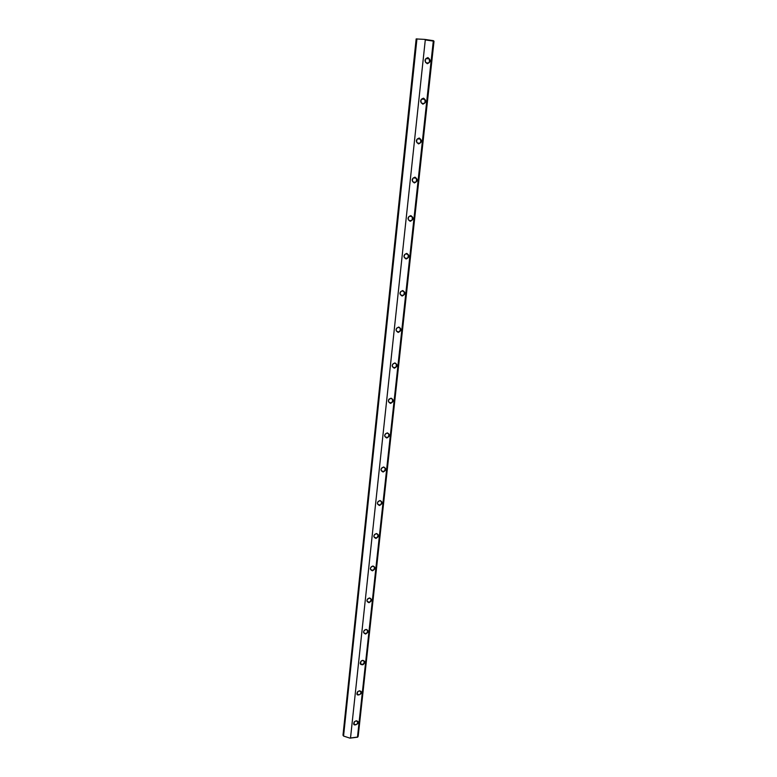 <?xml version="1.0" encoding="UTF-8"?>
<svg xmlns="http://www.w3.org/2000/svg" width="777" height="777" viewBox="0 0 777 777"><rect width="100%" height="100%" fill="white"/><g stroke="black" fill="none" stroke-linecap="round" stroke-linejoin="round"><path stroke-width="1.17" d="M434.003 41.346L358.187 736.266L357.653 737.169L350 738.15L350.514 737.975L425.291 39.909L424.757 39.404L433.556 40.705L434.003 41.346M424.757 39.404L416.161 38.928L342.997 735.178L343.56 736.062L350 738.15M416.948 38.85L343.56 736.062M406.73 253.389C409.77 255.458 409.576 257.323 406.118 258.994C403.069 256.934 403.273 255.06 406.73 253.389M372.931 565.986C375.806 567.404 375.631 569.017 372.406 570.813C369.522 569.395 369.697 567.793 372.931 565.986M366.074 629.38C368.92 630.671 368.745 632.235 365.569 634.051C362.723 632.76 362.888 631.206 366.074 629.38M387.325 432.857C390.277 434.537 390.083 436.256 386.771 438.005C383.809 436.324 383.993 434.605 387.325 432.857M398.766 327.02C401.777 328.924 401.583 330.73 398.183 332.439C395.172 330.536 395.367 328.729 398.766 327.02M383.634 466.967C386.567 468.58 386.383 470.27 383.09 472.027C380.147 470.415 380.332 468.725 383.634 466.967M356.187 720.774L356.255 720.765C362.956 722.455 350.777 728.671 354.38 721.726L356.187 720.774M369.473 597.94C372.329 599.29 372.164 600.874 368.958 602.69C366.093 601.33 366.268 599.747 369.473 597.94M414.976 177.146C418.055 179.38 417.851 181.323 414.345 182.954C411.256 180.72 411.46 178.788 414.976 177.146M362.723 660.324C365.336 661.13 365.443 662.587 363.034 664.714C360.11 664.889 359.489 663.655 361.169 660.994L362.723 660.324M394.891 362.898C397.873 364.724 397.688 366.501 394.308 368.22C391.317 366.394 391.511 364.617 394.891 362.898M419.211 138.005C422.309 140.326 422.096 142.298 418.57 143.92C415.452 141.589 415.666 139.617 419.211 138.005M359.43 690.782C366.375 692.598 353.729 698.737 357.721 691.617L359.43 690.782M376.437 533.517C379.331 535.003 379.157 536.635 375.913 538.422C373.009 536.946 373.183 535.304 376.437 533.517M423.514 98.155C426.641 100.573 426.427 102.574 422.863 104.176C419.735 101.758 419.949 99.747 423.514 98.155M402.719 290.52C405.74 292.511 405.545 294.347 402.117 296.037C399.087 294.056 399.281 292.21 402.719 290.52M391.074 398.164C394.046 399.922 393.852 401.67 390.51 403.409C387.538 401.651 387.723 399.912 391.074 398.164M427.904 57.576C431.05 60.091 430.827 62.131 427.243 63.704C424.087 61.198 424.31 59.149 427.904 57.576M410.819 215.598C413.879 217.754 413.675 219.658 410.198 221.309C407.129 219.163 407.333 217.259 410.819 215.598M380.011 500.514C382.925 502.059 382.74 503.719 379.467 505.497C376.554 503.952 376.728 502.292 380.011 500.514M350.514 737.975L357.478 737.082L433.294 41.094L425.291 39.909M427.709 57.964C425.155 58.518 424.533 60.082 425.854 62.665C429.137 63.627 430.176 62.277 428.972 58.625L427.709 57.964M425.437 62.102L425.34 59.421M426.67 58.761L426.369 58.236M425.32 59.46L425.417 62.063M423.329 98.524C420.852 99.048 420.211 100.554 421.396 103.059C424.601 104.157 425.699 102.894 424.679 99.252L423.329 98.524M420.998 102.457L421.085 99.757L420.998 102.457M422.455 99.194L422.212 98.698M419.017 138.355C416.627 138.85 415.957 140.316 417.026 142.735C420.163 143.959 421.299 142.754 420.444 139.141L419.017 138.355M416.637 142.065L416.919 139.404L416.647 142.045M414.792 177.486C412.47 177.962 411.781 179.37 412.742 181.721C415.802 183.032 416.977 181.905 416.278 178.321L414.792 177.486M412.344 180.944L412.83 178.38L412.344 180.944M410.635 215.919C408.381 216.385 407.682 217.754 408.547 220.017C411.519 221.416 412.733 220.347 412.169 216.802L410.635 215.919M408.148 219.114L408.789 216.705M408.76 216.734L408.139 219.075M406.556 253.69C404.361 254.147 403.651 255.468 404.428 257.673C407.323 259.13 408.556 258.11 408.129 254.613L406.556 253.69M404.05 256.585L404.807 254.4M404.73 254.477L404.04 256.478M402.544 290.812C400.408 291.258 399.689 292.54 400.398 294.668C403.214 296.183 404.467 295.211 404.157 291.754L402.544 290.812M400.038 293.385L400.864 291.472M400.709 291.628L400.048 293.172M398.601 327.292C396.513 327.729 395.794 328.982 396.425 331.051C399.174 332.595 400.446 331.662 400.242 328.263L398.601 327.292M396.134 329.526L396.95 327.943M396.629 328.302L396.241 329.06M394.716 363.15C392.686 363.587 391.958 364.811 392.54 366.812C395.211 368.385 396.493 367.492 396.387 364.141L394.716 363.15L396.387 364.141M392.366 365.005L393.036 363.859M390.909 398.407C388.918 398.844 388.189 400.038 388.714 401.981C391.326 403.574 392.618 402.709 392.599 399.417L390.909 398.407M388.481 400.048L389.238 398.922M387.16 433.08C385.217 433.517 384.489 434.683 384.965 436.567C387.509 438.17 388.811 437.344 388.869 434.09L387.16 433.08M383.479 467.181C381.575 467.618 380.837 468.754 381.274 470.58C383.751 472.193 385.062 471.396 385.188 468.191L383.479 467.181M379.846 500.709C377.981 501.155 377.253 502.263 377.641 504.05C380.07 505.652 381.381 504.885 381.575 501.728L379.846 500.709M376.282 533.702C374.456 534.149 373.718 535.236 374.077 536.975C376.447 538.578 377.758 537.82 378.02 534.722L376.282 533.702M372.775 566.161C370.979 566.608 370.24 567.676 370.571 569.366C372.892 570.959 374.203 570.231 374.514 567.171L372.775 566.161M369.328 598.096C367.56 598.552 366.822 599.601 367.123 601.243C369.386 602.826 370.707 602.107 371.066 599.096L369.328 598.096M365.928 629.525C364.19 629.982 363.461 631.011 363.733 632.624C365.948 634.187 367.259 633.488 367.667 630.516L365.928 629.525M362.577 660.46L361.227 661.052L360.402 663.5C362.568 665.054 363.879 664.364 364.326 661.441L362.577 660.46M359.295 690.918L357.789 691.637L357.109 693.9C359.236 695.434 360.547 694.764 361.033 691.88L359.295 690.918M356.051 720.891L354.467 721.716L353.885 723.834C355.963 725.349 357.274 724.688 357.789 721.843L356.051 720.891M425.709 58.809L428.972 58.625M421.522 99.174L424.679 99.252M417.453 138.83L420.444 139.141M413.471 177.797L416.278 178.321M409.586 216.113L412.169 216.802M405.769 253.788L408.129 254.613M402.03 290.851L404.157 291.754M398.339 327.292L400.242 328.263M391.113 398.416L392.599 399.417M387.568 433.119L388.869 434.09M384.052 467.249L385.188 468.191M380.584 500.825L381.575 501.728M377.146 533.857L378.02 534.722M373.756 566.355L374.514 567.171M370.406 598.339L371.066 599.096M367.084 629.797L367.667 630.516M363.811 660.771L364.326 661.441M360.586 691.248L361.033 691.88M357.391 721.26L357.789 721.843"/></g></svg>

